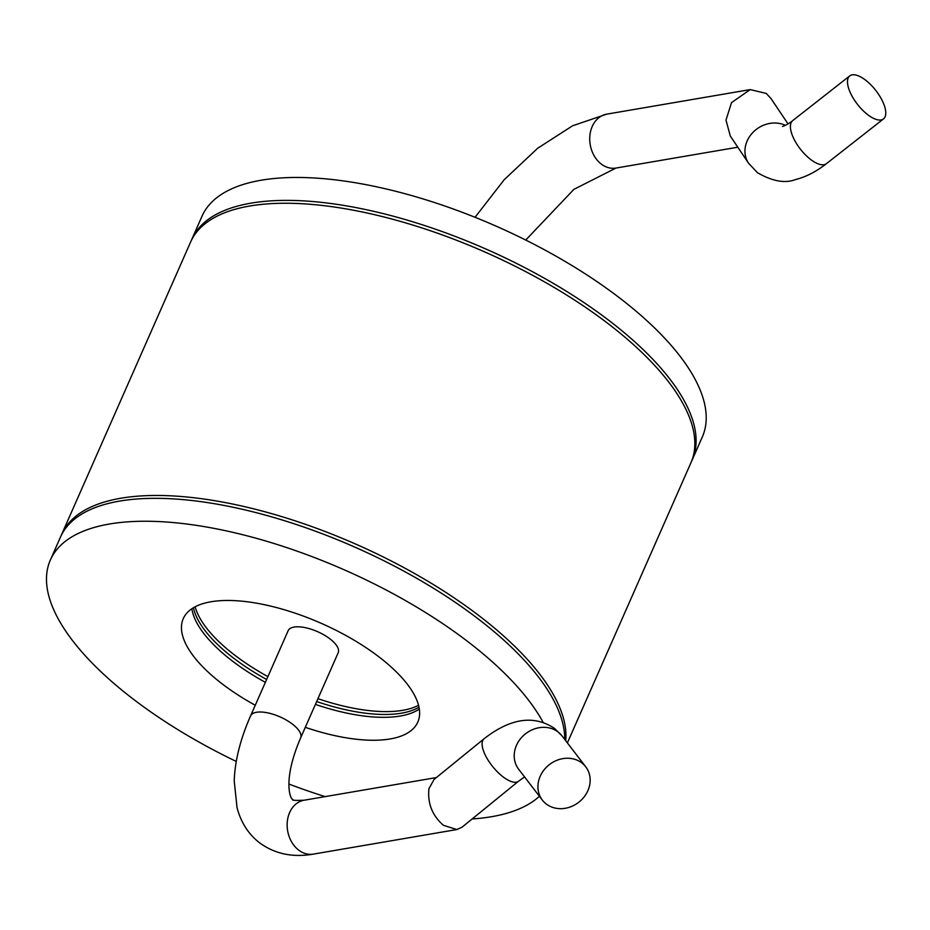<?xml version="1.0" encoding="UTF-8"?>
<svg xmlns="http://www.w3.org/2000/svg" width="930" height="930" viewBox="0 0 930 930"><rect width="100%" height="100%" fill="white"/><g stroke="black" fill="none" stroke-linecap="round" stroke-linejoin="round"><path stroke-width="1.4" d="M691.571 461.257A273.432 109.624 -156.2 0 0 692.234 459.839L702.336 436.914A273.432 109.624 -156.2 0 0 562.034 259.633A273.432 109.624 -156.2 0 0 261.063 180.246A273.432 109.624 -156.2 0 0 201.996 216.237L191.882 239.161A273.432 109.624 -156.2 0 0 191.278 240.603M692.234 459.839A273.432 109.624 -156.2 0 0 551.92 282.557A273.432 109.624 -156.2 0 0 250.949 203.159A273.432 109.624 -156.2 0 0 191.882 239.161M543.108 722.366A273.432 109.624 -156.2 0 0 353.202 573.845A273.432 109.624 -156.2 0 0 109.438 524.02A273.432 109.624 -156.2 0 0 50.36 560.023A273.432 109.624 -156.2 0 0 236.267 761.438M288.87 784.025A273.432 109.624 -156.2 0 0 325.151 796.615M472.161 818.946A273.432 109.624 -156.2 0 0 491.645 816.691A273.432 109.624 -156.2 0 0 539.412 796.266M305.296 727.33A128.166 51.383 -156.2 0 0 390.123 738.955A128.166 51.383 -156.2 0 0 417.803 722.087A128.166 51.383 -156.2 0 0 352.04 638.98A128.166 51.383 -156.2 0 0 210.959 601.768A128.166 51.383 -156.2 0 0 183.268 618.636A128.166 51.383 -156.2 0 0 255.262 705.254M50.36 560.023L60.473 537.098A273.432 109.624 23.8 0 1 119.54 501.107A273.432 109.624 23.8 0 1 400.842 569.52A273.432 109.624 23.8 0 1 564.696 739.397M191.859 608.743A128.166 51.383 -156.2 0 0 265.376 682.341M315.41 704.405A128.166 51.383 -156.2 0 0 400.226 716.03A128.166 51.383 -156.2 0 0 419.325 709.067M300.623 737.932A27.342 10.962 23.8 0 0 292.346 724.04A27.342 10.962 23.8 0 0 267.166 712.752A27.342 10.962 23.8 0 0 250.589 715.867L288.161 630.68A27.342 10.962 23.8 0 1 304.749 627.552A27.342 10.962 23.8 0 1 329.918 638.84A27.342 10.962 23.8 0 1 338.195 652.744L300.623 737.932C281.883 781.502 290.753 799.974 292.81 799.405C291.45 800.346 295.229 800.614 304.145 800.219A27.342 21.425 -99.7 0 0 287.335 821.295A27.342 21.425 -99.7 0 0 298.646 850.078A27.342 21.425 -99.7 0 0 313.375 854.112L456.839 829.548L443.412 825.294C432.264 815.563 427.44 803.357 428.939 788.687L434.077 779.433L484.019 738.804A27.342 10.811 -129.1 0 0 485.483 755.532A27.342 10.811 -129.1 0 0 503.002 776.806A27.342 10.811 -129.1 0 0 518.533 781.223L462.024 827.2L456.839 829.548M546.259 803.997A27.342 23.878 -37.5 0 1 542.353 800.102A27.342 23.878 -37.5 0 1 547.107 766.553A27.342 23.878 -37.5 0 1 581.843 762.926A27.342 23.878 -37.5 0 1 585.737 766.808A27.342 23.878 -37.5 0 1 580.983 800.358A27.342 23.878 -37.5 0 1 546.259 803.997M195.161 606.767A128.166 51.383 -156.2 0 0 267.898 676.61M317.932 698.674A128.166 51.383 -156.2 0 0 402.748 710.311A128.166 51.383 -156.2 0 0 418.547 705.3M193.452 607.732A128.166 51.383 -156.2 0 0 266.631 679.481M316.665 701.546A128.166 51.383 -156.2 0 0 401.493 713.171A128.166 51.383 -156.2 0 0 419 707.207M565.731 740.745A273.432 109.624 -156.2 0 0 406.41 568.986A273.432 109.624 -156.2 0 0 120.807 498.248A273.432 109.624 -156.2 0 0 61.74 534.239A273.432 109.624 -156.2 0 0 61.136 535.68M61.74 534.239L190.615 242.021A273.432 109.624 23.8 0 1 249.693 206.03A273.432 109.624 23.8 0 1 550.653 285.417A273.432 109.624 23.8 0 1 690.967 462.698L567.381 742.896M788.024 123.888L770.97 98.499L766.215 93.407L750.196 89.594L731.526 102.637L725.993 120.121L730.306 136.024L748.534 163.18A27.342 23.762 146.1 0 1 753.009 132.339A27.342 23.762 146.1 0 1 785.362 125.352M867.737 114.704A27.342 11.497 51.9 0 0 883.5 118.924A27.342 11.497 51.9 0 0 882.768 101.73A27.342 11.497 51.9 0 0 865.528 80.108A27.342 11.497 51.9 0 0 849.764 75.888A27.342 11.497 51.9 0 0 850.497 93.081A27.342 11.497 51.9 0 0 867.737 114.704M475.032 217.283L504.234 179.688L537.68 148.254L572.624 125.759L606.732 114.158A27.342 21.425 80.3 0 0 589.922 135.245A27.342 21.425 80.3 0 0 601.233 164.029A27.342 21.425 80.3 0 0 615.962 168.063L573.903 189.36L525.729 240.056M542.353 800.102L518.626 769.191A27.342 23.878 -37.5 0 1 523.381 735.642A27.342 23.878 -37.5 0 1 558.116 732.003A27.342 23.878 -37.5 0 1 562.011 735.897L585.737 766.808M782.49 126.445C783.304 126.596 790.907 122.528 792.662 120.644A27.342 11.497 51.9 0 0 793.395 137.838A27.342 11.497 51.9 0 0 810.635 159.46A27.342 11.497 51.9 0 0 826.398 163.68C816.308 171.62 806.031 176.909 795.557 179.548C785.094 183.617 772.388 181.327 757.45 172.689L748.534 163.18M250.589 715.867C240.359 739.059 234.906 760.763 234.221 780.979L237.045 807.682C240.986 822.527 248.496 834.245 259.563 842.824C274.873 853.961 292.81 857.727 313.375 854.112M436.356 777.573L304.145 800.219M562.011 735.897L554.606 728.481C534.029 714.705 510.5 718.134 484.019 738.804M524.59 776.945L518.533 781.223M606.732 114.158L750.196 89.594M615.962 168.063L737.804 147.207M826.398 163.68L883.5 118.924M792.662 120.644L849.764 75.888"/></g></svg>
